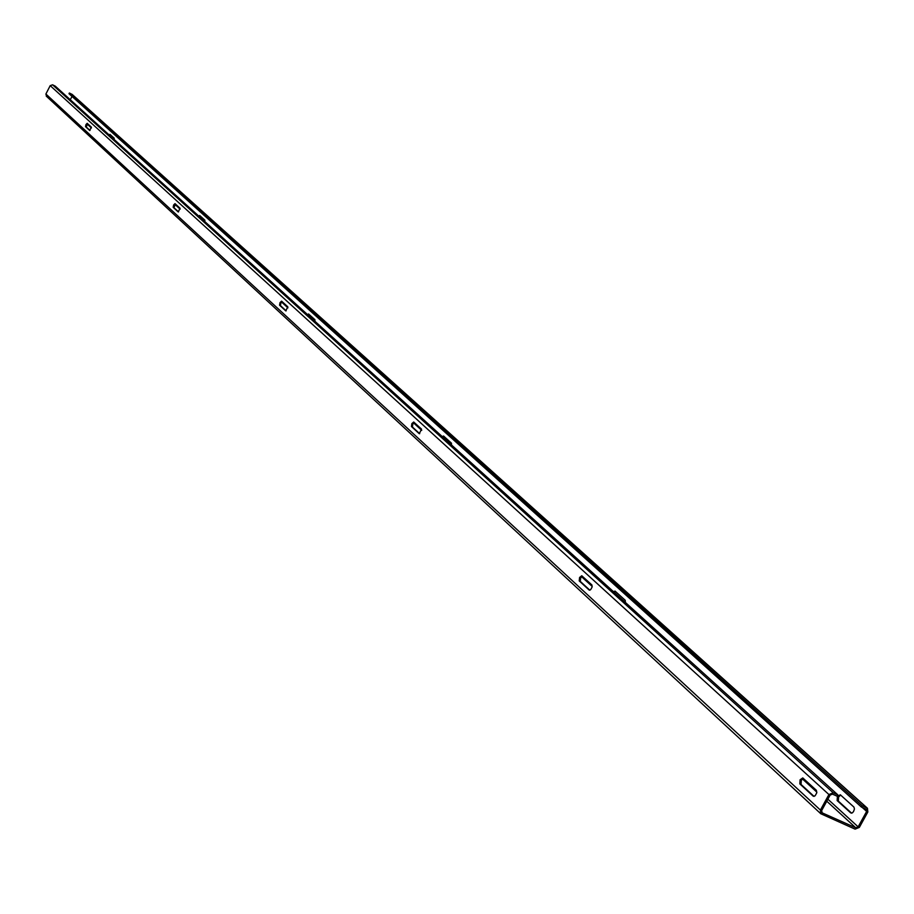 <?xml version="1.0" encoding="UTF-8"?>
<svg xmlns="http://www.w3.org/2000/svg" width="914" height="914" viewBox="0 0 914 914"><rect width="100%" height="100%" fill="white"/><g stroke="black" fill="none" stroke-linecap="round" stroke-linejoin="round"><path stroke-width="1.37" d="M837.144 800.561L837.384 796.448L840.32 794.78L853.95 807.108L854.441 809.027L853.516 811.621L852.236 812.934L850.751 812.934L837.144 800.561L838.344 801.098L838.584 796.985L840.652 795.089M286.151 310.863L280.438 305.607L280.872 303.048L282.095 301.586M280.004 302.625L281.592 301.14L287.819 306.818L285.785 310.897L279.558 305.196L280.004 302.625M419.697 433.693L412.408 426.987L412.831 424.05L414.248 422.462M411.86 423.605L413.711 422.005L421.537 429.134L419.263 433.704L411.449 426.541L411.86 423.605M589.85 590.193L580.287 581.395L580.664 577.968L582.344 576.231M579.59 577.465L581.772 575.751L591.918 584.983L592.089 587.108L590.65 589.679L589.176 590.067L579.225 580.904L579.59 577.465M178.55 211.899L173.957 207.672L175.477 204.062M173.603 205.022L174.997 203.628L180.069 208.255L178.23 211.945L173.169 207.295L173.603 205.022M89.995 130.451L86.247 127L87.641 123.71M85.95 124.601L87.173 123.299L91.389 127.149L89.721 130.508L85.516 126.646L85.95 124.601M814.066 796.414L801.041 784.429L801.304 780.305L803.36 778.397M800.093 779.768L802.766 777.917L816.396 790.324L816.75 792.895L815.105 795.831L813.186 796.174L799.83 783.892L800.093 779.768M867.443 808.25L867.854 811.952L859.354 827.399L855.081 829.135L820.795 813.746L820.406 810.067L828.918 794.54L833.225 792.792L837.864 794.872L837.121 796.208L832.483 794.129L830.141 795.077L821.629 810.604L822.212 812.866L855.812 827.81L858.143 826.85L866.643 811.404L866.415 809.393L861.456 807.096L862.188 805.76L867.443 808.25L72.709 94.907M46.637 96.37L45.894 94.028L50.201 85.642L52.566 84.808L55.251 86.122L837.864 794.872M307.527 314.587L308.566 313.97L314.93 319.706L314.93 321.282M308.235 315.227L309.069 314.416M442.239 436.584L443.564 436.024L451.447 443.153L451.516 444.981M443.004 437.269L443.987 436.401M613.431 591.621L615.053 591.095L625.222 600.292L625.404 602.463M614.265 592.375L615.453 591.449M198.772 216.092L199.675 215.498L204.862 220.171L204.805 221.565M199.423 216.675L200.155 215.921M109.12 134.906L109.954 134.358L114.216 138.22L114.147 139.454M109.726 135.443L110.365 134.735M851.62 813.174L838.344 801.098M72 96.427L70.298 99.74M862.188 805.76L69.361 93L72.412 94.565M69.361 93L68.996 93.719L861.456 807.096M87.23 124.11L91.423 127.949M175.008 204.473L180.138 209.169M281.558 302.031L287.933 307.869M413.608 422.931L421.731 430.368M581.578 576.723L592.215 586.457M802.401 778.899L816.876 792.152M826.77 801.212L855.812 827.81M821.56 812.26L822.212 812.866M45.894 94.028L820.406 810.067M52.566 84.808L833.225 792.792M50.201 85.642L828.918 794.54M799.83 783.892L801.041 784.429M85.516 126.646L86.247 127M173.169 207.295L173.957 207.672M579.225 580.904L580.287 581.395M411.449 426.541L412.408 426.987M279.558 305.196L280.438 305.607M827.878 799.202L858.143 826.85M862.233 807.45L866.643 811.404M72.035 94.302L866.803 807.827M46.237 96.096L820.795 813.746"/></g></svg>
